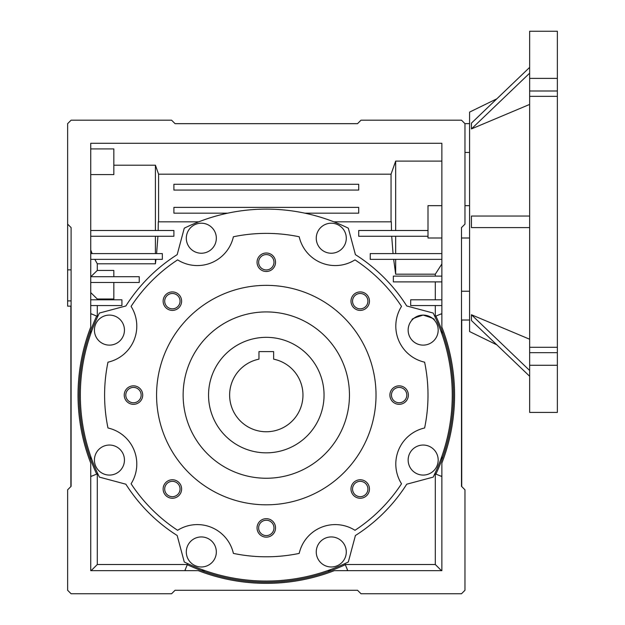 <?xml version="1.0" encoding="UTF-8"?>
<svg xmlns="http://www.w3.org/2000/svg" width="625" height="625" viewBox="0 0 625 625"><rect width="100%" height="100%" fill="white"/><g stroke="black" fill="none" stroke-linecap="round" stroke-linejoin="round"><path stroke-width="0.94" d="M557.367 96.352L529.648 96.352L529.648 347.305L557.367 347.305L557.367 31.25L529.648 31.25L529.648 78.383L557.367 78.383M529.648 96.352L529.648 78.383M529.648 73.18L471.43 128.922L471.43 123.148L529.648 67.398L496.844 98.805L469.586 112.102L469.586 331.555L496.844 344.852L529.648 376.258L471.43 320.516L471.43 314.742L529.648 370.484M471.43 314.742L529.648 339.234M471.43 227.602L529.648 227.602L471.43 227.602L471.43 216.055L529.648 216.055L471.43 216.055M471.43 128.922L529.648 104.422M557.367 365.273L529.648 365.273L529.648 412.414L557.367 412.414L557.367 347.305M529.648 365.273L529.648 347.305M349.461 395.086A83.164 83.164 0 0 1 266.297 478.25A83.164 83.164 0 0 1 183.133 395.086A83.164 83.164 0 0 1 266.297 311.922A83.164 83.164 0 0 1 349.461 395.086M156.57 395.086A109.727 109.727 0 0 1 266.297 285.359A109.727 109.727 0 0 1 376.023 395.086A109.727 109.727 0 0 1 266.297 504.812A109.727 109.727 0 0 1 156.57 395.086M163.133 489.008A9.242 9.242 0 0 0 172.375 498.25A9.242 9.242 0 0 0 181.617 489.008A9.242 9.242 0 0 0 172.375 479.766A9.242 9.242 0 0 0 163.133 489.008M164.695 489.008A7.68 7.68 0 0 0 172.375 496.688A7.68 7.68 0 0 0 180.055 489.008A7.68 7.68 0 0 0 172.375 481.328A7.68 7.68 0 0 0 164.695 489.008M350.984 489.008A9.242 9.242 0 0 0 360.227 498.25A9.242 9.242 0 0 0 369.461 489.008A9.242 9.242 0 0 0 360.227 479.766A9.242 9.242 0 0 0 350.984 489.008M352.547 489.008A7.68 7.68 0 0 0 360.227 496.688A7.68 7.68 0 0 0 367.898 489.008A7.68 7.68 0 0 0 360.227 481.328A7.68 7.68 0 0 0 352.547 489.008M391.453 395.086A7.68 7.68 0 0 0 399.125 402.766A7.68 7.68 0 0 0 406.805 395.086A7.68 7.68 0 0 0 399.125 387.406A7.68 7.68 0 0 0 391.453 395.086M399.125 385.844A9.242 9.242 0 0 0 389.891 395.086A9.242 9.242 0 0 0 399.125 404.328A9.242 9.242 0 0 0 408.367 395.086A9.242 9.242 0 0 0 399.125 385.844M350.984 301.164A9.242 9.242 0 0 0 360.227 310.398A9.242 9.242 0 0 0 369.461 301.164A9.242 9.242 0 0 0 360.227 291.922A9.242 9.242 0 0 0 350.984 301.164M352.547 301.164A7.68 7.68 0 0 0 360.227 308.836A7.68 7.68 0 0 0 367.898 301.164A7.68 7.68 0 0 0 360.227 293.484A7.68 7.68 0 0 0 352.547 301.164M257.055 262.258A9.242 9.242 0 0 0 266.297 271.5A9.242 9.242 0 0 0 275.539 262.258A9.242 9.242 0 0 0 266.297 253.016A9.242 9.242 0 0 0 257.055 262.258M258.625 262.258A7.68 7.68 0 0 0 266.297 269.938A7.68 7.68 0 0 0 273.977 262.258A7.68 7.68 0 0 0 266.297 254.578A7.68 7.68 0 0 0 258.625 262.258M163.133 301.164A9.242 9.242 0 0 0 172.375 310.398A9.242 9.242 0 0 0 181.617 301.164A9.242 9.242 0 0 0 172.375 291.922A9.242 9.242 0 0 0 163.133 301.164M164.695 301.164A7.68 7.68 0 0 0 172.375 308.836A7.68 7.68 0 0 0 180.055 301.164A7.68 7.68 0 0 0 172.375 293.484A7.68 7.68 0 0 0 164.695 301.164M124.227 395.086A9.242 9.242 0 0 0 133.469 404.328A9.242 9.242 0 0 0 142.711 395.086A9.242 9.242 0 0 0 133.469 385.844A9.242 9.242 0 0 0 124.227 395.086M125.789 395.086A7.68 7.68 0 0 0 133.469 402.766A7.68 7.68 0 0 0 141.148 395.086A7.68 7.68 0 0 0 133.469 387.406A7.68 7.68 0 0 0 125.789 395.086M257.055 527.914A9.242 9.242 0 0 0 266.297 537.156A9.242 9.242 0 0 0 275.539 527.914A9.242 9.242 0 0 0 266.297 518.672A9.242 9.242 0 0 0 257.055 527.914M258.625 527.914A7.68 7.68 0 0 0 266.297 535.594A7.68 7.68 0 0 0 273.977 527.914A7.68 7.68 0 0 0 266.297 520.234A7.68 7.68 0 0 0 258.625 527.914M424.617 427.984A36.961 36.961 0 0 0 401.516 483.773A161.703 161.703 0 0 1 354.984 530.297A36.961 36.961 0 0 0 299.203 553.406A161.703 161.703 0 0 1 233.398 553.406A36.961 36.961 0 0 0 177.617 530.297A161.703 161.703 0 0 1 131.086 483.773A36.961 36.961 0 0 0 107.977 427.984A161.703 161.703 0 0 1 107.977 362.18A36.961 36.961 0 0 0 131.086 306.398A161.703 161.703 0 0 1 177.617 259.867A36.961 36.961 0 0 0 233.398 236.766A161.703 161.703 0 0 1 299.203 236.766A36.961 36.961 0 0 0 354.984 259.867A161.703 161.703 0 0 1 401.516 306.398A36.961 36.961 0 0 0 424.617 362.18A161.703 161.703 0 0 1 424.617 427.984M99.406 477.117A185.961 185.961 0 0 1 99.406 313.055L125.867 305.969A166.328 166.328 0 0 1 177.18 254.648L184.266 228.195A185.961 185.961 0 0 1 348.328 228.195L355.414 254.648A166.328 166.328 0 0 1 406.734 305.969L433.188 313.055A185.961 185.961 0 0 1 433.188 477.117L406.734 484.203A166.328 166.328 0 0 1 355.414 535.516L348.328 561.977A185.961 185.961 0 0 1 184.266 561.977L177.18 535.516A166.328 166.328 0 0 1 125.867 484.203L99.406 477.117M94.422 330.109A15.016 15.016 0 0 1 109.438 315.094A15.016 15.016 0 0 1 124.445 330.109A15.016 15.016 0 0 1 109.438 345.125A15.016 15.016 0 0 1 94.422 330.109M186.305 238.219A15.016 15.016 0 0 1 201.32 223.203A15.016 15.016 0 0 1 216.336 238.219A15.016 15.016 0 0 1 201.32 253.234A15.016 15.016 0 0 1 186.305 238.219M316.258 238.219A15.016 15.016 0 0 1 331.273 223.203A15.016 15.016 0 0 1 346.289 238.219A15.016 15.016 0 0 1 331.273 253.234A15.016 15.016 0 0 1 316.258 238.219M408.148 330.109A15.016 15.016 0 0 1 423.164 315.094A15.016 15.016 0 0 1 438.18 330.109A15.016 15.016 0 0 1 423.164 345.125A15.016 15.016 0 0 1 408.148 330.109M408.148 460.062A15.016 15.016 0 0 1 423.164 445.047A15.016 15.016 0 0 1 438.18 460.062A15.016 15.016 0 0 1 423.164 475.078A15.016 15.016 0 0 1 408.148 460.062M316.258 551.953A15.016 15.016 0 0 1 331.273 536.938A15.016 15.016 0 0 1 346.289 551.953A15.016 15.016 0 0 1 331.273 566.969A15.016 15.016 0 0 1 316.258 551.953M186.305 551.953A15.016 15.016 0 0 1 201.32 536.938A15.016 15.016 0 0 1 216.336 551.953A15.016 15.016 0 0 1 201.32 566.969A15.016 15.016 0 0 1 186.305 551.953M94.422 460.062A15.016 15.016 0 0 1 109.438 445.047A15.016 15.016 0 0 1 124.445 460.062A15.016 15.016 0 0 1 109.438 475.078A15.016 15.016 0 0 1 94.422 460.062M454.57 395.086A188.273 188.273 0 0 0 441.867 327.094L441.867 143.289L90.734 143.289L90.734 327.094A188.273 188.273 0 0 0 90.734 463.078L90.734 570.648L198.312 570.648A188.273 188.273 0 0 0 334.289 570.648L441.867 570.648L441.867 463.078A188.273 188.273 0 0 0 454.57 395.086M198.742 221.828L158.297 221.828L158.164 230.492M158.586 221.828L158.586 174.18L155.414 165.195L155.414 230.492M90.734 314.891L91.188 313.797L96.68 316.078A187.117 187.117 0 0 0 96.68 474.094L91.188 476.367L90.734 475.281M461.5 238L469.586 238L469.586 205.656L464.961 205.656M441.867 205.656L428 205.656L428 238L441.867 238M469.586 152.438L464.961 152.438M412.391 319.648C410.883 319.312 414.469 317.789 423.148 315.094C431.836 317.781 435.438 319.297 433.938 319.648M175.055 123.656L357.547 123.656L175.055 123.656L171.586 120.188L71.102 120.188L67.633 123.656L67.633 306.148L71.102 306.148L71.102 486.336L71.102 227.602L67.633 224.141M175.055 590.281L357.547 590.281L175.055 590.281L171.586 593.75L71.102 593.75L67.633 590.281L67.633 489.797L71.102 486.336M357.547 123.656L361.008 120.188L461.5 120.188L464.961 123.656L464.961 224.141L461.5 227.602L461.5 486.336L464.961 489.797L464.961 590.281L461.5 593.75L361.008 593.75L357.547 590.281M71.102 276.117L71.102 269.867L67.633 269.867M71.102 243.773L71.102 235.742M70.867 486.562L70.867 306.148M461.727 320.023L461.727 486.562M461.5 486.336L461.5 320.023L469.586 320.023M113.836 282.469L113.836 299.008L97.297 299.008L97.297 299.797M97.297 305.57L97.297 316.328M435.305 316.328L435.305 305.57M435.305 299.797L435.305 281.891M393.68 259.367L395.664 274.188L435.305 274.188L435.305 276.117M393.047 253.594L391.711 236.266M391.477 230.492L391.344 221.828L333.859 221.828M157.93 236.266L156.594 253.594M155.961 259.367L155.414 263.797L97.297 263.797L97.297 270.43L113.836 270.43L113.836 276.695M434.844 316.516L441.414 313.797L441.867 314.891M441.867 333.781L441.867 331.117L441.031 331.461M441.031 458.711L441.867 459.055L441.867 456.391M441.867 475.281L441.414 476.367L434.844 473.648M345.227 564.508L435.305 564.508L435.305 473.844M344.867 563.633L347.586 570.195L346.492 570.648M327.602 570.648L330.266 570.648L329.922 569.82M202.672 569.82L202.328 570.648L204.992 570.648M186.102 570.648L185.016 570.195L187.734 563.633M97.297 473.844L97.297 564.508L187.375 564.508M97.75 473.648L96.68 474.094M91.562 331.461L90.734 331.117L90.734 333.781M96.68 316.078L97.75 316.516M90.734 456.391L90.734 459.055L91.562 458.711M469.586 139.805L469.586 123.633L464.945 123.633L469.586 123.633M90.734 282.469L139.242 282.469L139.242 276.695L90.734 276.695M97.297 270.43L90.828 276.695M97.297 263.797L94.844 259.367M155.414 263.797L155.414 259.367M90.734 259.367L162.344 259.367L162.344 253.594L90.734 253.594M155.414 236.266L155.414 253.594M90.734 236.266L173.898 236.266L173.898 230.492L90.734 230.492M395.664 230.492L395.664 161.109L391.055 174.18L391.055 221.828M428 230.492L358.703 230.492L358.703 236.266L428 236.266M395.664 253.594L395.664 236.266M441.867 253.594L370.25 253.594L370.25 259.367L441.867 259.367M395.664 274.188L395.664 259.367M435.305 274.188L441.867 263.953M441.867 276.117L393.352 276.117L393.352 281.891L441.867 281.891M441.867 299.797L410.68 299.797L410.68 305.57L441.867 305.57M90.734 305.57L121.922 305.57L121.922 299.797L90.734 299.797M90.734 292.586L97.297 299.008M435.914 316.078A187.117 187.117 0 0 1 435.914 474.094M435.305 564.508L441.445 570.648M187.289 564.703A187.117 187.117 0 0 0 345.305 564.703M91.148 570.648L97.297 564.508M90.734 250L92.148 253.594M90.734 148.922L113.836 148.922L113.836 174.578L90.734 174.578M155.414 165.195L113.836 165.195M461.5 291.227L469.586 291.227M441.867 161.109L395.664 161.109M391.055 174.18L158.586 174.18M304.859 213.164L358.703 213.164L358.703 207.391L173.898 207.391L173.898 213.164L227.734 213.164M173.898 190.07L358.703 190.07L358.703 184.289L173.898 184.289L173.898 190.07M208.547 395.086A57.75 57.75 0 0 1 266.297 337.336A57.75 57.75 0 0 1 324.047 395.086A57.75 57.75 0 0 1 266.297 452.836A57.75 57.75 0 0 1 208.547 395.086M273.633 358.117L273.633 351.602L258.961 351.602L258.961 359.156A36.672 36.672 0 0 0 266.297 431.758A36.672 36.672 0 0 0 273.633 359.156L273.633 351.602L258.961 351.602L258.961 358.117M557.367 90.992L529.648 90.992M557.367 352.672L529.648 352.672M67.633 300.891L71.102 300.891"/></g></svg>
